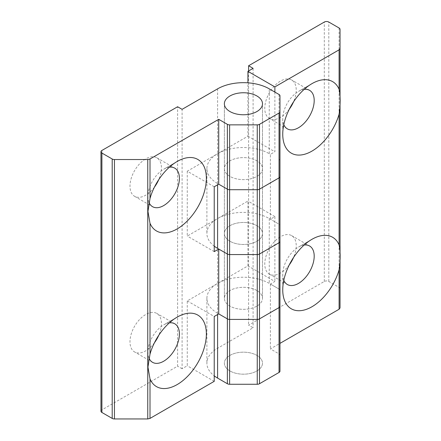 <?xml version="1.0" encoding="UTF-8"?>
<svg xmlns="http://www.w3.org/2000/svg" width="441" height="441" viewBox="0 0 441 441"><rect width="100%" height="100%" fill="white"/><g stroke="black" fill="none" stroke-linecap="round" stroke-linejoin="round"><path stroke-width="0.33" stroke-dasharray="2.21 1.65" d="M229.954 370.958A19.062 11.008 180 0 1 224.37 363.175A19.062 11.008 180 0 1 236.133 353.009A19.062 11.008 180 0 1 256.91 355.396A19.062 11.008 180 0 1 262.494 363.175A19.062 11.008 180 0 1 250.725 373.345A19.062 11.008 180 0 1 229.954 370.958A19.062 11.008 0 0 0 250.725 373.345A19.062 11.008 0 0 0 262.494 363.175A19.062 11.008 0 0 0 256.91 355.396A19.062 11.008 0 0 0 236.133 353.009A19.062 11.008 0 0 0 224.37 363.175A19.062 11.008 0 0 0 229.954 370.958M256.91 290.542A19.062 11.008 0 0 0 236.133 288.155A19.062 11.008 0 0 0 224.37 298.325A19.062 11.008 0 0 0 229.954 306.104A19.062 11.008 0 0 0 250.725 308.491A19.062 11.008 0 0 0 262.494 298.325A19.062 11.008 0 0 0 256.91 290.542A19.062 11.008 0 0 0 236.133 288.155A19.062 11.008 0 0 0 224.37 298.325A19.062 11.008 0 0 0 229.954 306.104A19.062 11.008 0 0 0 250.725 308.491A19.062 11.008 0 0 0 262.494 298.325A19.062 11.008 0 0 0 256.91 290.542M289.268 109.236A22.237 12.839 -60 0 1 280.498 117.383A22.237 12.839 -60 0 1 269.379 118.486A22.237 12.839 -60 0 1 265.973 100.664A22.237 12.839 -60 0 1 280.498 81.067A22.237 12.839 -60 0 1 291.617 79.964A22.237 12.839 -60 0 1 293.552 101.816M304.152 89.391A22.237 12.839 120 0 0 298.474 91.441L311.952 83.663L298.474 91.441A22.237 12.839 120 0 0 282.747 118.679A22.237 12.839 120 0 0 283.806 124.627M304.152 245.036A22.237 12.839 120 0 0 298.474 247.092L311.952 239.309L298.474 247.092A22.237 12.839 120 0 0 282.747 274.33A22.237 12.839 120 0 0 283.806 280.272M289.268 264.881A22.237 12.839 -60 0 1 280.498 273.034A22.237 12.839 -60 0 1 269.379 274.131A22.237 12.839 -60 0 1 265.973 256.315A22.237 12.839 -60 0 1 280.498 236.712A22.237 12.839 -60 0 1 291.617 235.61A22.237 12.839 -60 0 1 293.552 257.461M229.954 241.255A19.062 11.008 180 0 1 224.37 233.471A19.062 11.008 180 0 1 236.133 223.3A19.062 11.008 180 0 1 256.91 225.687A19.062 11.008 180 0 1 262.494 233.471A19.062 11.008 180 0 1 250.725 243.636A19.062 11.008 180 0 1 229.954 241.255A19.062 11.008 0 0 0 250.725 243.636A19.062 11.008 0 0 0 262.494 233.471A19.062 11.008 0 0 0 256.91 225.687A19.062 11.008 0 0 0 236.133 223.3A19.062 11.008 0 0 0 224.37 233.471A19.062 11.008 0 0 0 229.954 241.255M229.954 176.4A19.062 11.008 180 0 1 224.37 168.616A19.062 11.008 180 0 1 236.133 158.451A19.062 11.008 180 0 1 256.91 160.833A19.062 11.008 180 0 1 262.494 168.616A19.062 11.008 180 0 1 250.725 178.787A19.062 11.008 180 0 1 229.954 176.4A19.062 11.008 180 0 1 224.37 168.616A19.062 11.008 180 0 1 236.133 158.451A19.062 11.008 180 0 1 256.91 160.833A19.062 11.008 180 0 1 262.494 168.616A19.062 11.008 180 0 1 250.725 178.787A19.062 11.008 180 0 1 229.954 176.4M340.033 307.939L340.033 288.706A3.175 1.836 0 0 0 339.101 287.411L328.799 281.463A3.175 1.836 0 0 0 324.306 281.463L248.597 325.171L253.09 327.768L217.595 348.263A36.537 21.096 0 0 0 206.895 363.175A36.537 21.096 0 0 0 214.227 375.853M279.969 371.157L279.969 355.198A3.175 1.836 0 0 0 279.037 353.903L270.388 348.908L279.969 343.379M247.925 265.895L247.925 201.046L217.595 218.554L217.595 283.409A36.537 21.096 180 0 1 269.269 283.409L279.037 289.048L270.388 284.054L274.881 281.463L247.925 265.895L217.595 283.409A36.537 21.096 0 0 0 206.895 298.325A36.537 21.096 0 0 0 217.595 313.242L218.719 313.887M279.969 306.302L279.969 290.343A3.175 1.836 0 0 0 279.037 289.048A3.175 1.836 180 0 1 279.969 290.343L279.969 306.302M214.227 186.775L187.265 171.213L247.925 136.192L247.925 82.831M253.09 68.355L253.09 327.768M248.597 70.951L248.597 325.171M340.033 288.706L340.033 29.293M270.388 284.054L270.388 348.908M274.881 92.092L274.881 151.754L270.388 154.35L270.388 219.205L274.881 216.608L274.881 281.463M274.881 216.608L247.925 201.046M247.925 136.192L274.881 151.754M187.265 171.213L187.265 236.067L217.595 218.554L217.595 153.7A36.537 21.096 0 0 0 206.895 168.616A36.537 21.096 0 0 0 217.595 183.533L218.719 184.184M279.969 176.593L279.969 160.64A3.175 1.836 0 0 0 279.037 159.344A3.175 1.836 180 0 1 279.969 160.64L279.969 176.593M217.595 88.85L217.595 153.7A36.537 21.096 180 0 1 269.269 153.7L270.388 154.35M279.037 94.49L279.037 224.193A3.175 1.836 180 0 1 279.969 225.494L279.969 241.448L279.969 225.494A3.175 1.836 0 0 0 279.037 224.193L269.269 218.554A36.537 21.096 180 0 0 217.595 218.554A36.537 21.096 0 0 0 206.895 233.471A36.537 21.096 0 0 0 214.227 246.144M279.037 353.903L279.037 224.193L270.388 219.205M279.969 290.343L279.969 95.785M154.477 342.707A22.237 12.839 -60 0 1 145.706 350.854A22.237 12.839 -60 0 1 134.588 351.957A22.237 12.839 -60 0 1 131.175 334.135A22.237 12.839 -60 0 1 145.706 314.538A22.237 12.839 -60 0 1 156.825 313.435A22.237 12.839 -60 0 1 158.76 335.287M169.355 322.862A22.237 12.839 120 0 0 163.677 324.912L163.677 324.912A22.237 12.839 120 0 0 147.95 352.15A22.237 12.839 120 0 0 148.992 358.042M169.355 167.211A22.237 12.839 120 0 0 163.677 169.267L163.677 169.267A22.237 12.839 120 0 0 147.95 196.504A22.237 12.839 120 0 0 148.992 202.391M154.477 187.056A22.237 12.839 -60 0 1 145.706 195.209A22.237 12.839 -60 0 1 134.588 196.306A22.237 12.839 -60 0 1 131.175 178.489A22.237 12.839 -60 0 1 145.706 158.887A22.237 12.839 -60 0 1 156.825 157.79A22.237 12.839 -60 0 1 158.76 179.636M163.677 324.912L177.155 317.129L163.677 324.912M163.677 169.267L177.155 161.483L163.677 169.267M217.595 348.263L217.595 283.409L187.265 300.916L187.265 365.771L182.1 368.753L182.1 109.34M100.967 411.166A3.175 1.836 180 0 1 101.899 409.871L177.607 366.162L177.607 106.75M214.227 251.629L187.265 236.067M182.1 368.753L177.607 366.162M187.265 300.916L214.227 316.484M214.227 381.338L187.265 365.771M217.595 313.242L217.595 314.538M324.306 281.463L324.306 22.05M328.799 281.463L328.799 22.05M339.101 27.998L339.101 287.411M217.595 184.829L217.595 183.533M279.969 225.494L279.969 160.64M269.269 153.7L269.269 88.85M101.899 150.458L101.899 409.871M269.269 218.554L269.269 283.409M224.37 298.325L224.37 103.762L224.37 298.325M309.593 90.339L291.617 79.964M291.617 235.61L309.593 245.99M262.494 298.325L262.494 103.762L262.494 298.325M206.895 298.325L206.895 363.175M206.895 168.616L206.895 233.471M287.35 128.86L269.379 118.486M269.379 274.131L287.35 284.511M282.747 118.679L282.747 134.246M282.747 274.33L282.747 289.891M152.558 362.331L134.588 351.957M134.588 196.306L152.558 206.686M147.95 352.15L147.95 367.066M147.95 196.504L147.95 211.415M174.796 323.81L156.825 313.435M156.825 157.79L174.796 168.164"/><path stroke-width="0.66" d="M293.552 101.816A22.237 12.839 -60 0 1 289.268 109.236M283.806 124.627A22.237 12.839 120 0 0 287.35 128.86A22.237 12.839 120 0 0 298.474 127.758A22.237 12.839 120 0 0 313 108.161A22.237 12.839 120 0 0 309.593 90.339A22.237 12.839 120 0 0 304.152 89.391M283.806 280.272A22.237 12.839 120 0 0 287.35 284.511A22.237 12.839 120 0 0 298.474 283.409A22.237 12.839 120 0 0 313 263.812A22.237 12.839 120 0 0 309.593 245.99A22.237 12.839 120 0 0 304.152 245.036M293.552 257.461A22.237 12.839 -60 0 1 289.268 264.881M311.952 83.663L311.952 83.658A41.305 23.847 -60 0 1 339.101 89.286C340.502 95.978 340.502 104.263 339.101 114.131A41.305 23.847 -60 0 1 311.952 151.109A41.305 23.847 -60 0 1 282.747 134.246A41.305 23.847 -60 0 1 311.952 83.658L311.952 83.658M311.952 239.309L311.952 239.309A41.305 23.847 -60 0 1 339.101 244.931C340.502 251.629 340.502 259.909 339.101 269.776A41.305 23.847 -60 0 1 311.952 306.754A41.305 23.847 -60 0 1 282.747 289.891A41.305 23.847 -60 0 1 311.952 239.309L311.952 239.309M214.227 375.853A36.537 21.096 0 0 0 217.595 378.091L227.369 383.736A3.175 1.836 0 0 0 229.612 384.271L257.252 384.271A3.175 1.836 0 0 0 259.495 383.736L279.037 372.452A3.175 1.836 0 0 0 279.969 371.157L279.969 306.302A3.175 1.836 180 0 1 279.037 307.598A3.175 1.836 0 0 0 279.969 306.302L279.969 371.157M279.969 343.379L339.101 309.24L340.033 307.939L340.033 29.293A3.175 1.836 0 0 0 339.101 27.998L328.799 22.05A3.175 1.836 0 0 0 324.306 22.05L248.597 65.759L248.597 70.951M150.006 378.951L147.95 367.066L150.006 354.106A41.305 23.847 -60 0 1 177.155 317.129A41.305 23.847 -60 0 1 206.36 333.991A41.305 23.847 -60 0 1 177.155 384.58A41.305 23.847 -60 0 1 150.006 378.951L150.006 418.415L214.227 381.338L214.227 316.484L218.719 313.887L227.369 318.882A3.175 1.836 0 0 0 229.612 319.416A3.175 1.836 180 0 1 227.369 318.882L218.719 313.887L218.719 249.033L214.227 251.629L214.227 186.775L218.719 184.184L227.369 189.172A3.175 1.836 0 0 0 229.612 189.713A3.175 1.836 180 0 1 227.369 189.172L218.719 184.184L218.719 119.329L150.006 158.997L147.757 159.537L114.445 159.537A3.175 1.836 180 0 1 112.201 158.997L101.899 153.049A3.175 1.836 180 0 1 100.967 151.754A3.175 1.836 180 0 1 101.899 150.458L177.607 106.75L182.1 109.34L217.595 88.85A36.537 21.096 180 0 1 269.269 88.85L279.037 94.49A3.175 1.836 180 0 1 279.969 95.785L279.969 111.744A3.175 1.836 180 0 1 279.037 113.039L259.495 124.323A3.175 1.836 180 0 1 257.252 124.858L229.612 124.858A3.175 1.836 180 0 1 227.369 124.323L218.719 119.329M214.227 246.144A36.537 21.096 0 0 0 217.595 248.388L227.369 254.027A3.175 1.836 0 0 0 229.612 254.567L229.612 319.416L257.252 319.416A3.175 1.836 -0 0 0 259.495 318.882A3.175 1.836 180 0 1 257.252 319.416L229.612 319.416L229.612 384.271M259.495 124.323L259.495 189.172A3.175 1.836 180 0 1 257.252 189.713L229.612 189.713L257.252 189.713A3.175 1.836 -0 0 0 259.495 189.172L279.037 177.894L259.495 189.172L259.495 254.027L279.037 242.743L259.495 254.027A3.175 1.836 180 0 1 257.252 254.567L229.612 254.567L257.252 254.567A3.175 1.836 -0 0 0 259.495 254.027L259.495 318.882L279.037 307.598L259.495 318.882L259.495 383.736M247.925 82.831L247.925 71.337L253.09 68.355L248.597 65.759M339.101 89.286L339.101 49.827L274.881 86.905L274.881 92.092M274.881 86.905L247.925 71.337M279.969 111.744L279.969 176.593A3.175 1.836 180 0 1 279.037 177.894A3.175 1.836 0 0 0 279.969 176.593L279.969 241.448A3.175 1.836 180 0 1 279.037 242.743A3.175 1.836 0 0 0 279.969 241.448L279.969 306.302M339.101 49.827L340.033 48.527M256.91 95.984A19.062 11.008 0 0 0 236.133 93.597A19.062 11.008 0 0 0 224.37 103.762A19.062 11.008 0 0 0 229.954 111.545A19.062 11.008 0 0 0 250.725 113.932A19.062 11.008 0 0 0 262.494 103.762A19.062 11.008 0 0 0 256.91 95.984A19.062 11.008 180 0 1 262.494 103.762A19.062 11.008 180 0 1 250.725 113.932A19.062 11.008 180 0 1 229.954 111.545A19.062 11.008 180 0 1 224.37 103.762A19.062 11.008 180 0 1 236.133 93.597A19.062 11.008 180 0 1 256.91 95.984M148.992 358.042A22.237 12.839 120 0 0 152.558 362.331A22.237 12.839 120 0 0 163.677 361.229A22.237 12.839 120 0 0 178.208 341.632A22.237 12.839 120 0 0 174.796 323.81A22.237 12.839 120 0 0 169.355 322.862M148.992 202.391A22.237 12.839 120 0 0 152.558 206.686A22.237 12.839 120 0 0 163.677 205.583A22.237 12.839 120 0 0 178.208 185.986A22.237 12.839 120 0 0 174.796 168.164A22.237 12.839 120 0 0 169.355 167.211M177.155 228.929A41.305 23.847 -60 0 1 150.006 223.306L147.95 211.415L150.006 198.461A41.305 23.847 -60 0 1 177.155 161.483L177.155 161.483A41.305 23.847 -60 0 1 206.36 178.346A41.305 23.847 -60 0 1 177.155 228.929M158.76 335.287A22.237 12.839 -60 0 1 154.477 342.707M158.76 179.636A22.237 12.839 -60 0 1 154.477 187.056M101.899 153.049L101.899 412.467L112.201 418.415L112.201 158.997M114.445 159.537L114.445 418.95L147.757 418.95L147.757 159.537M229.612 124.858L229.612 254.567A3.175 1.836 180 0 1 227.369 254.027L218.719 249.033M150.006 418.415L147.757 418.95M114.445 418.95A3.175 1.836 180 0 1 112.201 418.415M101.899 412.467A3.175 1.836 180 0 1 100.967 411.166L100.967 151.754M257.252 384.271L257.252 124.858M227.369 383.736L227.369 124.323M217.595 314.538L217.595 378.091M339.101 309.24L339.101 269.776M339.101 244.931L339.101 114.131M279.037 372.452L279.037 113.039M217.595 248.388L217.595 184.829M279.969 176.593L279.969 241.448M150.006 158.997L150.006 198.461M150.006 223.306L150.006 354.106"/></g></svg>
